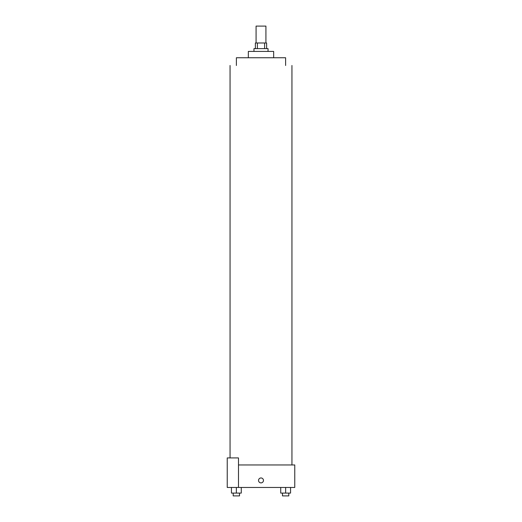 <?xml version="1.0" encoding="UTF-8"?>
<svg xmlns="http://www.w3.org/2000/svg" width="522" height="522" viewBox="0 0 522 522"><rect width="100%" height="100%" fill="white"/><g stroke="black" fill="none" stroke-linecap="round" stroke-linejoin="round"><path stroke-width="0.78" d="M265.92 42.98L265.92 26.1L256.08 26.1L256.08 42.98M257.392 48.605L257.392 42.98L255.375 42.98L255.375 48.605M257.392 42.98L266.625 42.98L266.625 48.605M264.608 48.605L264.608 42.98M253.966 51.417L253.966 48.605L268.034 48.605L268.034 51.417M248.341 57.746L248.341 51.417L273.658 51.417L273.658 57.746M236.388 65.485L236.388 57.746L285.612 57.746L285.612 65.485M238.495 464.952L294.76 464.952L294.76 487.463L227.24 487.463L227.24 457.924L238.495 457.924L238.495 487.463M258.54 480.429A2.46 2.46 0 0 1 262.233 478.296A2.46 2.46 0 0 1 262.233 482.556A2.46 2.46 0 0 1 258.54 480.429M280.719 487.463L280.719 493.088L290.565 493.088L290.565 487.463L290.565 493.088M285.645 493.088L285.645 487.463M288.803 493.088L288.803 495.9L282.48 495.9L282.48 493.088M231.435 487.463L231.435 493.088L241.281 493.088L241.281 487.463L241.281 493.088M236.355 493.088L236.355 487.463M239.52 493.088L239.52 495.9L233.197 495.9L233.197 493.088M291.948 464.952L291.948 65.485M230.052 457.924L230.052 65.485"/></g></svg>
